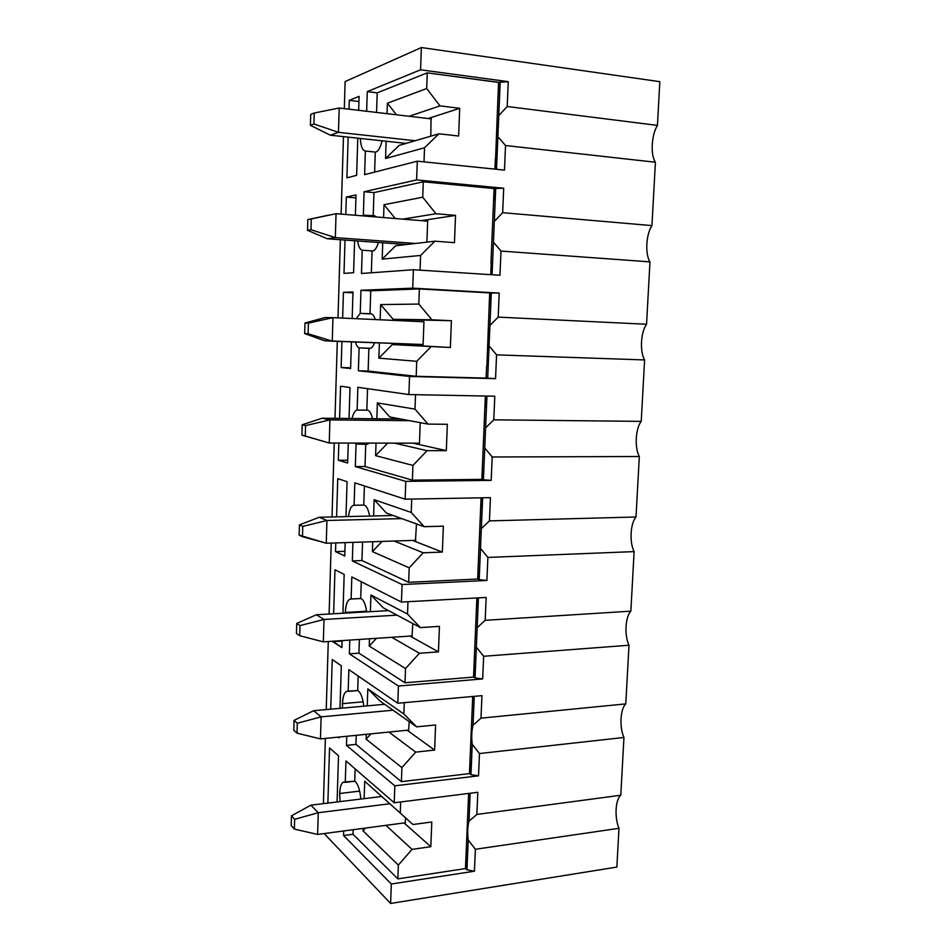 <?xml version="1.0" encoding="UTF-8"?>
<svg xmlns="http://www.w3.org/2000/svg" width="951" height="951" viewBox="0 0 951 951"><rect width="100%" height="100%" fill="white"/><g stroke="black" fill="none" stroke-linecap="round" stroke-linejoin="round"><path stroke-width="1.43" d="M345.118 81.56L421.376 47.55L659.828 81.679L421.376 47.55L420.58 69.803L508.262 81.655L507.204 106.488L657.438 125.401L659.828 81.679L657.438 125.401L507.204 106.488L498.776 115.606L500.202 81.881L498.835 82.345L498.051 94.767L495.186 169.159L498.574 82.44L508.262 81.655L420.58 69.803L421.376 47.55L345.118 81.56L344.31 108.628L345.118 81.56M394.831 785.823L394.225 802.763L477.818 792.29L476.867 814.436L620.789 795.238L623.951 737.465L479.482 753.537L478.519 775.826L394.831 785.823L478.519 775.826L479.482 753.537L472.231 744.324L470.959 774.649L478.519 775.826L470.959 774.649L472.231 744.324C471.351 737.203 471.625 730.832 473.039 725.197L480.992 718.148L625.782 703.895L628.991 645.242L483.643 656.273L482.68 678.919L398.421 686.016L397.803 703.241L481.955 695.645L480.992 718.148L481.955 695.645L397.803 703.241L348.862 669.635L348.173 691.377L357.707 690.569L358.182 676.03L357.707 690.569C360.643 692.09 362.676 697.297 363.781 706.189C362.676 697.297 360.643 692.09 357.707 690.569L347.139 691.199C344.381 692.09 342.824 696.239 342.455 703.657L342.526 708.103L342.455 703.657L363.199 701.814L342.455 703.657C343.014 694.943 344.916 690.854 348.173 691.377L348.862 669.635L397.803 703.241L398.421 686.016L482.68 678.919L483.643 656.273L476.344 647.12L475.036 677.932L482.68 678.919L475.036 677.932L477.164 627.672L485.188 620.314L630.858 611.16L634.115 551.604L487.887 557.429L486.9 580.455L402.071 584.544L401.441 602.066L486.163 597.442L485.188 620.314L486.163 597.442L401.441 602.066L351.822 576.96L351.109 599.035L360.714 598.524L361.261 581.727L360.714 598.524C363.46 599.356 365.457 603.802 366.729 611.873C365.457 603.802 363.46 599.356 360.714 598.524L350.503 598.975C347.484 599.867 345.76 604.361 345.32 612.456L345.308 613.098L345.32 612.456L366.646 611.243L345.32 612.456C345.879 603.564 347.816 599.094 351.109 599.035L351.822 576.96L401.441 602.066L402.071 584.544L486.9 580.455L487.887 557.429L480.505 548.335L479.185 579.646L486.9 580.455L479.185 579.646L480.505 548.335L481.349 528.578L489.444 520.886L636.005 516.999L639.322 456.516L492.19 456.979L491.18 480.374L405.78 481.372L405.138 499.18L490.443 497.646L489.444 520.886L490.443 497.646L405.138 499.18L354.818 482.858L354.105 505.278L363.757 505.076L364.388 485.961L363.757 505.076C366.301 505.302 368.263 508.963 369.654 516.06C368.263 508.963 366.301 505.302 363.757 505.076L353.938 505.266C351.252 505.67 349.421 509.427 348.458 516.571C349.469 509.249 351.347 505.48 354.105 505.278L354.818 482.858L405.138 499.18L405.78 481.372L491.18 480.374L492.19 456.979L484.748 447.945L483.405 479.768L491.18 480.374L483.405 479.768L485.592 427.867L493.783 419.831L641.236 421.376L644.6 359.942L496.565 354.866L495.542 378.653L409.548 376.453L408.894 394.558L494.793 396.21L493.783 419.831L494.793 396.21L408.894 394.558L357.861 387.307L357.136 410.071L366.848 410.202L367.55 388.686L366.848 410.202C369.166 409.917 371.068 412.758 372.554 418.737C371.175 413.079 369.38 410.226 367.169 410.19L357.136 410.071C355.032 410.392 353.332 413.209 352.036 418.523C353.332 413.209 355.032 410.392 357.136 410.071L357.861 387.307L408.894 394.558L409.548 376.453L495.542 378.653L496.565 354.866L489.052 345.902L487.697 378.248L495.542 378.653L487.697 378.248L489.92 325.492L498.181 317.111L646.549 324.255L649.973 261.87L501.011 251.064L499.976 275.243L413.388 269.739L412.722 288.153L499.204 293.086L498.181 317.111L499.204 293.086L491.298 292.872L489.92 325.492L491.298 292.872L489.706 292.908L489.206 304.843L489.706 292.908L419.379 288.914L418.832 304.07L380.662 304.582L393.155 319.31L431.944 319.809L418.832 304.07L431.944 319.809L451.404 320.713L450.358 347.507L392.287 344.571L378.867 358.147L416.74 361.321L430.934 346.794L416.74 361.321L416.193 376.299L487.697 378.248L486.127 378.094L486.615 366.313L486.127 378.094L416.193 376.299L416.74 361.321L378.867 358.147L379.378 342.907L378.867 358.147L392.287 344.571L410.713 345.249L410.761 344.072L410.713 345.249L392.287 344.571L450.358 347.507L410.713 345.249L450.358 347.507L451.404 320.713L393.155 319.31L451.404 320.713L393.155 319.31L380.662 304.582L418.832 304.07L419.379 288.914L370.747 290.816L360.952 290.281L360.215 313.39L369.998 313.854L370.747 290.816L369.998 313.854C371.996 313.188 373.755 315.09 375.288 319.56C374.04 315.744 372.542 313.806 370.819 313.747L360.215 313.39L356.221 318.692L360.215 313.39L360.952 290.281L370.747 290.816L419.379 288.914L489.967 292.908L489.48 304.724L489.967 292.908L499.204 293.086L412.722 288.153L360.952 290.281L412.722 288.153L413.388 269.739L499.976 275.243L501.011 251.064L493.438 242.172L492.059 274.744L494.318 221.417L502.651 212.667L651.946 225.613L655.417 162.241L505.528 145.527L504.482 170.11L417.287 161.183L416.609 179.917L503.697 188.25L502.651 212.667L503.697 188.25L495.709 188.25L494.318 221.417L495.709 188.25L494.104 188.548L493.593 200.673L494.104 188.548L423.29 181.807L422.731 197.214L384.002 204.703L395.271 218.516L384.002 204.703L422.731 197.214L435.938 213.749L422.731 197.214L423.29 181.807L373.957 192.601L364.09 191.722L363.341 215.199L373.184 216.008L373.957 192.601L373.184 216.008L376.655 217.006L374.516 215.734L363.341 215.199L362.414 215.841L363.341 215.199L364.09 191.722L373.957 192.601L423.29 181.807L494.365 188.5L493.866 200.518L494.365 188.5L503.697 188.25L416.609 179.917L364.09 191.722L416.609 179.917L417.287 161.183L364.625 174.663L365.374 151.043C362.533 150.603 360.845 146.395 360.322 138.442C360.809 146.157 362.426 150.353 365.184 151.031L375.276 152.065C377.916 152.017 380.186 148.261 382.1 140.796C380.186 148.261 377.916 152.017 375.276 152.065L374.623 172.107L375.276 152.065L365.374 151.043L364.625 174.663L417.287 161.183L504.482 170.11L505.528 145.527L655.417 162.241C650.341 155.037 651.435 134.923 657.438 125.401C651.435 134.923 650.341 155.037 655.417 162.241L651.946 225.613L502.651 212.667L494.318 221.417L493.438 242.172L501.011 251.064L649.973 261.87C644.968 254.131 646.038 234.326 651.946 225.613C646.038 234.326 644.968 254.131 649.973 261.87L646.549 324.255L498.181 317.111L489.92 325.492L489.052 345.902L496.565 354.866L644.6 359.942C639.678 351.692 640.724 332.184 646.549 324.255C640.724 332.184 639.678 351.692 644.6 359.942L641.236 421.376L493.783 419.831L485.592 427.867L486.936 396.056L484.748 447.945L492.19 456.979L639.322 456.516C634.46 447.743 635.494 428.544 641.236 421.376C635.494 428.544 634.46 447.743 639.322 456.516L636.005 516.999L489.444 520.886L481.349 528.578L482.644 497.789L480.505 548.335L487.887 557.429L634.115 551.604C629.324 542.343 630.347 523.43 636.005 516.999C630.347 523.43 629.324 542.343 634.115 551.604L630.858 611.16L485.188 620.314L477.164 627.672L478.424 597.87L476.344 647.12L483.643 656.273L628.991 645.242C624.272 635.506 625.271 616.878 630.858 611.16C625.271 616.878 624.272 635.506 628.991 645.242L625.782 703.895L480.992 718.148L473.039 725.197L474.264 696.346L473.039 725.197C471.625 730.832 471.351 737.203 472.231 744.324L479.482 753.537L623.951 737.465C619.291 727.277 620.278 708.923 625.782 703.895C620.278 708.923 619.291 727.277 623.951 737.465L620.789 795.238L476.867 814.436L477.818 792.29L394.225 802.763L345.962 760.919L345.272 782.34L354.747 781.235L355.151 768.883L354.747 781.235C357.873 783.553 359.906 789.485 360.845 799.054C359.906 789.485 357.873 783.553 354.747 781.235L343.858 781.995C341.35 782.863 339.935 786.703 339.638 793.503L340.066 801.598L339.638 793.503L359.716 791.101L339.638 793.503C340.185 784.979 342.063 781.258 345.272 782.34L345.962 760.919L394.225 802.763L394.831 785.823L346.461 745.37L394.831 785.823M465.931 857.695L465.479 868.572L466.941 869.844L474.43 871.211L475.381 849.267L468.201 840.006L466.941 869.844L468.201 840.006C467.333 832.814 467.595 826.538 468.986 821.165L476.867 814.436L468.986 821.165L470.174 793.253L468.986 821.165C467.595 826.538 467.333 832.814 468.201 840.006L475.381 849.267L618.982 828.309C614.382 817.682 615.356 799.589 620.789 795.238C615.356 799.589 614.382 817.682 618.982 828.309L475.381 849.267L474.43 871.211L466.941 869.844L465.479 868.572L468.641 793.443L465.931 857.695M412.984 824.517L364.72 781.247L412.984 824.517L431.79 821.997L430.827 846.699L412.045 849.374L385.94 825.349L412.045 849.374L398.362 865.089L412.045 849.374L430.827 846.699L404.044 822.936L430.827 846.699L431.79 821.997L412.984 824.517L364.72 781.247L412.984 824.517M365.517 828.059L363.056 830.841L398.362 865.089L397.851 878.879L465.479 868.572L397.851 878.879L398.362 865.089L363.056 830.841L363.139 828.38L363.056 830.841L365.517 828.059M400.668 801.955L400.288 812.368L400.668 801.955M466.168 858.004L465.717 868.786L466.168 858.004M468.891 793.407L468.57 801.063L468.891 793.407M405.245 822.781L405.613 818.05L405.245 822.781M364.138 798.65L364.72 781.247L364.138 798.65M353.166 829.7L353.023 834.253L397.851 878.879L353.023 834.253L343.584 835.525L391.301 884.002L474.43 871.211L391.301 884.002L390.599 903.45L616.854 867.074L618.982 828.309L616.854 867.074L390.599 903.45L391.301 884.002L343.584 835.525L353.023 834.253L353.166 829.7M343.727 830.96L343.584 835.525L343.727 830.96M338.508 755.772L329.545 747.973L327.869 803.096L329.545 747.973L338.508 755.772L337.07 801.966L338.508 755.772M469.937 762.536L469.473 773.591L470.959 774.649L469.473 773.591L472.718 696.477L469.937 762.536M416.657 726.849L403.866 714.023L367.811 688.833L379.996 701.006L416.657 726.849L435.582 724.971L434.607 750.066L415.706 752.11L388.923 732.056L415.706 752.11L401.916 767.612L415.706 752.11L434.607 750.066L407.135 730.225L434.607 750.066L435.582 724.971L416.657 726.849L379.996 701.006L367.811 688.833L403.866 714.023L416.657 726.849M370.938 733.851L366.123 739.177L401.916 767.612L401.405 781.627L469.473 773.591L401.405 781.627L401.916 767.612L366.123 739.177L366.29 734.315L366.123 739.177L370.938 733.851M404.282 702.658L403.866 714.023L404.282 702.658M470.186 762.809L469.723 773.757L470.186 762.809M472.98 696.453L472.623 704.964L472.98 696.453M408.633 730.083L409.168 721.571L408.633 730.083M367.241 705.88L367.811 688.833L367.241 705.88M356.245 735.325L355.947 744.383L401.405 781.627L355.947 744.383L346.461 745.37L355.947 744.383L356.245 735.325M346.746 736.276L346.461 745.37L346.746 736.276M341.326 665.771L332.244 659.507L330.734 709.173L332.244 659.507L341.326 665.771L339.994 708.329L341.326 665.771M338.176 737.132L339.067 737.881L339.103 737.037L339.067 737.881L338.176 737.132M474.014 665.855L473.539 677.076L475.036 677.932L473.539 677.076L476.867 597.953L474.014 665.855M420.39 627.589L407.515 614.061L370.949 594.993L383.205 607.772L420.39 627.589L439.445 626.364L438.447 651.875L419.415 653.266L391.741 637.289L419.415 653.266L405.53 668.529L419.415 653.266L438.447 651.875L410.059 636.064L438.447 651.875L439.445 626.364L420.39 627.589L383.205 607.772L370.949 594.993L407.515 614.061L420.39 627.589M376.441 638.311L369.238 646.109L405.53 668.529L405.007 682.782L473.539 677.076L405.007 682.782L405.53 668.529L369.238 646.109L369.475 638.775L369.238 646.109L376.441 638.311M407.967 601.71L407.515 614.061L407.967 601.71M474.252 666.092L473.788 677.219L474.252 666.092M477.129 597.941L476.736 607.32L477.129 597.941M412.056 635.934L412.793 623.547L412.056 635.934M370.391 611.659L370.949 594.993L370.391 611.659M359.371 639.452L358.931 653.159L405.007 682.782L358.931 653.159L349.374 653.836L398.421 686.016L349.374 653.836L358.931 653.159L359.371 639.452M349.802 640.094L349.374 653.836L349.802 640.094M344.179 574.416L334.978 569.744L333.635 613.764L334.978 569.744L344.179 574.416L342.966 613.229L344.179 574.416M332.802 641.224L342.098 641.045L332.791 641.663L341.885 647.607L342.11 640.605L341.885 647.607L332.802 641.224M478.151 567.616L477.664 579.028L479.185 579.646L477.664 579.028L481.087 497.813L478.151 567.616M424.17 526.688L411.224 512.446L374.135 499.691L386.475 513.112L424.17 526.688L443.368 526.153L442.346 552.079L423.195 552.793L394.106 541.024L423.195 552.793L409.203 567.818L423.195 552.793L442.346 552.079L412.52 540.418L442.346 552.079L443.368 526.153L424.17 526.688L386.475 513.112L374.135 499.691L411.224 512.446L424.17 526.688M382.017 541.416L372.4 551.616L409.203 567.818L408.68 582.309L477.664 579.028L408.68 582.309L409.203 567.818L372.4 551.616L372.733 541.725L372.4 551.616L382.017 541.416M411.712 499.061L411.224 512.446L411.712 499.061M478.401 567.818L477.913 579.123L478.401 567.818M481.349 497.813L480.909 508.084L481.349 497.813M415.48 540.323L416.479 523.918L415.48 540.323M373.588 515.977L374.135 499.691L373.588 515.977M362.557 542.058L361.951 560.543L408.68 582.309L361.951 560.543L352.334 560.924L402.071 584.544L352.334 560.924L361.951 560.543L362.557 542.058M352.916 542.367L352.334 560.924L352.916 542.367M347.067 481.693L337.748 478.65L336.595 516.845L337.748 478.65L347.067 481.693L345.974 516.631L347.067 481.693M335.798 542.926L335.525 551.628L344.892 551.295L335.525 551.628L344.749 555.99L345.165 542.629L344.749 555.99L335.525 551.628L335.798 542.926M482.347 467.773L481.86 479.375L483.405 479.768L481.86 479.375L485.367 396.02L482.347 467.797M428.033 424.11L414.993 409.132L377.369 402.903L389.791 416.966L428.033 424.11L447.35 424.277L446.316 450.631L427.035 450.655L394.606 443.142L427.035 450.655L412.948 465.431L427.035 450.655L446.316 450.631L413.067 443.178L446.316 450.631L447.35 424.277L428.033 424.11L389.791 416.966L377.369 402.903L414.993 409.132L428.033 424.11M387.675 443.13L375.609 455.636L412.948 465.431L412.401 480.16L481.86 479.375L412.401 480.16L412.948 465.431L375.609 455.636L376.025 443.107L375.609 455.636L387.675 443.13M415.528 394.689L414.993 409.132L415.528 394.689M482.597 467.94L482.121 479.435L482.597 467.94M485.628 396.032L485.153 407.242L485.628 396.032M418.761 443.19L419.45 443.344L420.211 422.648L419.45 443.344L418.761 443.19M376.846 418.773L377.369 402.903L376.846 418.773M369.416 443.095L365.755 444.046L365.018 466.525L412.401 480.16L365.018 466.525L355.329 466.584L405.78 481.372L355.329 466.584L365.018 466.525L365.755 444.046L356.054 444.022L355.329 466.584L356.054 444.022L367.003 444.39L369.416 443.095M354.925 443.071L356.054 444.022L354.925 443.071M350.004 387.556L340.565 386.189L339.59 418.392L340.565 386.189L350.004 387.556L349.041 418.488L350.004 387.556M338.841 443.035L338.306 460.26L347.733 460.225L338.306 460.26L347.65 462.982L348.28 443.059L347.65 462.982L338.306 460.26L338.841 443.035M486.876 366.432L489.206 304.843L486.876 366.432M423.944 321.616L418.999 321.533L423.944 321.616L423.1 344.666L423.944 321.616M415.016 344.226L423.1 344.666L415.016 344.226M380.15 319.774L380.662 304.582L380.15 319.774M374.587 342.729C372.756 347.198 370.854 349.029 368.881 348.221L368.132 371.045L416.193 376.299L368.132 371.045L358.384 370.783L409.548 376.453L358.384 370.783L368.132 371.045L368.881 348.221L359.109 347.876L358.384 370.783L359.109 347.876L369.654 348.375C371.425 348.47 373.077 346.58 374.587 342.729M411.581 321.2L411.617 320.154L411.581 321.2M355.389 342.015C356.423 345.403 357.659 347.353 359.109 347.876C357.659 347.353 356.423 345.403 355.389 342.015M352.987 291.981L343.43 292.337L352.964 292.86L343.43 292.337L342.645 318.074L343.43 292.337L352.987 291.981L352.167 318.514L352.987 291.981M341.932 341.516L341.136 367.538L350.622 367.799L341.136 367.538L350.598 368.56L351.43 341.873L350.598 368.56L341.136 367.538L341.932 341.516M490.966 263.165L493.593 200.673L490.966 263.165M402.737 219.122L435.938 213.749L455.529 215.401L454.459 242.648L434.904 241.197L395.687 245.774L382.183 259.124L420.604 255.45L434.904 241.197L420.604 255.45L420.069 270.155L420.604 255.45L382.183 259.124L382.73 242.79L382.183 259.124L395.687 245.774L434.904 241.197L454.459 242.648L455.529 215.401L435.938 213.749L402.737 219.122M491.215 263.249L490.74 274.649L491.215 263.249M427.665 220.989L426.987 221.096L427.665 220.989L426.892 242.136L427.665 220.989M383.574 217.565L384.002 204.703L383.574 217.565M378.415 242.481C376.501 248.556 374.385 251.361 372.055 250.909L371.342 272.771L372.055 250.909L362.224 250.22L361.475 273.484L413.388 269.739L361.475 273.484L362.224 250.22L372.34 250.945C374.599 251.088 376.62 248.27 378.415 242.481M421.483 220.644L455.529 215.401L421.483 220.644M357.588 240.972C358.539 246.642 360.084 249.733 362.224 250.22C360.084 249.733 358.539 246.642 357.588 240.972M356.019 194.919L346.33 197.071L355.924 197.915L346.33 197.071L345.795 214.498L346.33 197.071L356.019 194.919L355.389 215.271L356.019 194.919M345.023 240.068L344 273.401L353.594 272.687L354.592 240.758L353.594 272.687L344 273.401L345.023 240.068M496.517 169.29L498.776 115.606L497.884 136.706L505.528 145.527L497.884 136.706L496.517 169.29M366.646 111.267L367.276 91.605L420.58 69.803L367.276 91.605L366.646 111.267M343.466 136.611L341.136 214.118L343.466 136.611M340.363 239.723L338.009 317.872L340.363 239.723M337.308 341.35L334.99 418.345L337.308 341.35M334.241 443.035L332.018 516.964L334.241 443.035M331.233 543.08L329.105 614.025L331.233 543.08M328.273 641.533L326.229 709.577L328.273 641.533M325.361 738.416L323.399 803.643L325.361 738.416M324.148 833.563L390.599 903.45L324.148 833.563M349.279 100.342L359.098 96.348L358.658 110.328L359.098 96.348L349.279 100.342L358.931 101.519L349.279 100.342L349.005 109.187L349.279 100.342M357.79 138.168L356.637 175.329L346.913 177.837L348.149 137.122L346.913 177.837L356.637 175.329L357.79 138.168M498.324 94.565L498.835 82.345L427.261 72.858L377.202 92.853L367.276 91.605L377.202 92.853L376.572 112.432L377.202 92.853L427.261 72.858L498.574 82.44L498.324 94.565M459.713 108.307L439.992 105.882L409.132 116.284L439.992 105.882L459.713 108.307L428.081 118.518L459.713 108.307L458.632 136.017L459.713 108.307M396.472 114.786L387.39 103.219L387.045 113.668L387.39 103.219L426.69 88.538L427.261 72.858L426.69 88.538L439.992 105.882L426.69 88.538L387.39 103.219L396.472 114.786M386.118 141.235L385.547 158.508L399.147 145.408L438.934 133.794L458.632 136.017L438.934 133.794L424.538 147.762L385.547 158.508L386.118 141.235M431.053 118.875L430.803 136.171L431.053 118.875M424.015 161.872L424.538 147.762L424.015 161.872M494.924 169.123L495.376 158.306L494.924 169.123M399.147 145.408L385.547 158.508L424.538 147.762L438.934 133.794L399.147 145.408M498.776 115.606L507.204 106.488L508.262 81.655L500.202 81.881L498.776 115.606M330.342 135.197L406.065 143.399L330.342 135.197L310.406 125.342L313.925 123.975L314.234 113.003L310.704 114.441L310.406 125.342L310.704 114.441L314.234 113.003L339.186 108.022L338.461 132.332L330.342 135.197L338.461 132.332L415.147 140.736L338.461 132.332L339.186 108.022L431.433 118.911L339.186 108.022L314.234 113.003L313.925 123.975L338.461 132.332L313.925 123.975L310.406 125.342L330.342 135.197M327.334 238.784L406.493 244.514L327.334 238.784L307.518 230.32L310.989 229.726L311.286 218.932L307.815 219.598L307.518 230.32L307.815 219.598L336.048 213.702L335.334 237.607L327.334 238.784L335.334 237.607L415.504 243.468L335.334 237.607L336.048 213.702L427.665 221.155L336.048 213.702L311.286 218.932L310.989 229.726L335.334 237.607L310.989 229.726L307.518 230.32L327.334 238.784M328.024 215.259L307.815 219.598L328.024 215.259M423.1 344.524L324.374 340.708L304.689 333.575L308.112 333.73L308.397 323.114L304.974 323.031L304.689 333.575L304.974 323.031L308.397 323.114L332.957 317.646L332.268 341.159L423.1 344.524M423.944 321.759L332.957 317.646L423.944 321.759M325.052 317.551L332.957 317.646L325.052 317.551L304.974 323.031L325.052 317.551M332.957 317.646L308.397 323.114L308.112 333.73L332.268 341.159L332.957 317.646M304.689 333.575L324.374 340.708L332.268 341.159L308.112 333.73L304.689 333.575M419.462 443.19L329.236 443.023L301.895 435.166L305.271 436.034L305.556 425.596L302.18 424.788L301.895 435.166L302.18 424.788L305.556 425.596L329.926 419.89L329.236 443.023L419.462 443.19M409.619 420.675L329.926 419.89L409.619 420.675M400.823 419.022L322.127 418.214L329.926 419.89L322.127 418.214L400.823 419.022M322.127 418.214L302.18 424.788L322.127 418.214M329.926 419.89L305.556 425.596L305.271 436.034L329.236 443.023L329.926 419.89M301.895 435.166L329.236 443.023L301.895 435.166M415.872 540.311L326.264 543.247L415.872 540.311M401.762 518.616L326.942 520.482L326.264 543.247L326.942 520.482L401.762 518.616M393.132 515.513L319.251 517.261L326.942 520.482L319.251 517.261L393.132 515.513M299.434 524.904L299.149 535.116L302.477 536.685L302.763 526.414L299.434 524.904L302.763 526.414L326.942 520.482L302.763 526.414L302.477 536.685L326.264 543.247L299.149 535.116L299.434 524.904L319.251 517.261L299.434 524.904M412.342 635.922L323.34 641.854L412.342 635.922M397.031 615.142L324.006 619.458L323.34 641.854L324.006 619.458L397.031 615.142M388.543 610.625L316.41 614.75L324.006 619.458L316.41 614.75L388.543 610.625M296.724 623.428L296.45 633.473L299.731 635.72L300.017 625.603L296.724 623.428L300.017 625.603L324.006 619.458L300.017 625.603L299.731 635.72L323.34 641.854L299.731 635.72L296.45 633.473L296.724 623.428L316.41 614.75L296.724 623.428M408.859 730.059L320.463 738.903L408.859 730.059M393.036 710.207L321.117 716.864L320.463 738.903L321.117 716.864L393.036 710.207M384.668 704.299L313.628 710.718L321.117 716.864L313.628 710.718L384.668 704.299M294.061 720.382L293.788 730.273L297.033 733.173L297.306 723.224L294.061 720.382L297.306 723.224L321.117 716.864L297.306 723.224L297.033 733.173L320.463 738.903L297.033 733.173L293.788 730.273L294.061 720.382L313.628 710.718L294.061 720.382M405.435 822.758L317.622 834.431L405.435 822.758M389.363 803.809L318.264 812.725L317.622 834.431L318.264 812.725L389.363 803.809M381.101 796.569L310.882 805.176L318.264 812.725L310.882 805.176L381.101 796.569M291.446 815.815L291.172 825.551L294.37 829.094L294.644 819.298L291.446 815.815L294.644 819.298L318.264 812.725L294.644 819.298L294.37 829.094L317.622 834.431L294.37 829.094L291.172 825.551L291.446 815.815L310.882 805.176L291.446 815.815"/></g></svg>
